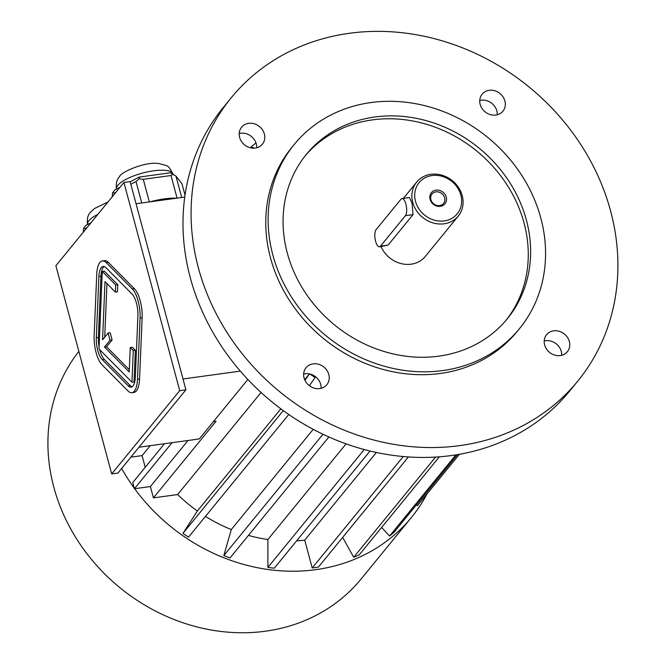 <?xml version="1.0" encoding="UTF-8"?>
<svg xmlns="http://www.w3.org/2000/svg" width="666" height="666" viewBox="0 0 666 666"><rect width="100%" height="100%" fill="white"/><g stroke="black" fill="none" stroke-linecap="round" stroke-linejoin="round"><path stroke-width="1" d="M104.171 266.542A16.783 6.177 -97.8 0 0 100.957 276.232L98.385 337.446A16.783 6.177 -97.8 0 0 99.092 346.928M99.684 349.642A16.783 6.177 -97.8 0 0 104.237 359.315L130.245 385.564A16.783 6.177 -97.8 0 0 132.109 386.788M115.409 292.116L117.466 291.833L117.765 284.698L104.329 271.137L102.273 271.42L99.009 348.959L131.951 382.201L134.016 381.918L135.348 350.291L132.309 347.227L130.253 347.51L129.221 371.994L104.487 347.044L106.552 346.761L112.113 339.96L110.173 332.742L108.117 333.025L102.556 339.827L105.003 281.618L115.409 292.116L115.709 284.973L117.765 284.698M104.72 337.179L106.968 283.608M129.312 369.73L106.552 346.761M123.934 182.467L55.894 265.717L111.68 473.926L179.72 390.676L123.934 182.467L130.12 181.618L185.906 389.826L179.72 390.676M131.876 392.715L133.933 392.432A22.378 8.242 -97.8 0 0 139.56 379.004L142.133 317.79A22.378 8.242 -97.8 0 0 134.324 288.636L108.317 262.387A22.378 8.242 -97.8 0 0 104.412 260.622L102.348 260.905A22.378 8.242 -97.8 0 0 96.728 274.334L94.156 335.547A22.378 8.242 -97.8 0 0 101.965 364.702L127.972 390.942A22.378 8.242 -97.8 0 0 131.876 392.715A22.378 8.242 -97.8 0 0 137.496 379.287L140.068 318.073A22.378 8.242 -97.8 0 0 132.259 288.919L106.252 262.67A22.378 8.242 -97.8 0 0 102.348 260.905M544.613 344.896A13.428 11.813 39.3 0 0 554.678 355.103A13.428 11.813 39.3 0 0 567.374 351.698A13.428 11.813 39.3 0 0 564.452 334.049A13.428 11.813 39.3 0 0 546.578 334.698A13.428 11.813 39.3 0 0 544.613 344.896M544.189 340.992A13.428 11.813 -140.7 0 1 561.688 355.294M495.845 115.051A13.428 11.813 39.3 0 0 502.93 111.18A13.428 11.813 39.3 0 0 500.008 93.531A13.428 11.813 39.3 0 0 482.134 94.181A13.428 11.813 39.3 0 0 481.993 108.433A13.428 11.813 39.3 0 0 495.845 115.051M479.745 100.474A13.428 11.813 -140.7 0 1 496.819 110.872A13.428 11.813 -140.7 0 1 497.236 114.777M264.369 133.999A13.428 11.813 39.3 0 0 254.304 123.793A13.428 11.813 39.3 0 0 241.6 127.198A13.428 11.813 39.3 0 0 244.522 144.847A13.428 11.813 39.3 0 0 262.396 144.197A13.428 11.813 39.3 0 0 264.369 133.999M239.211 133.5A13.428 11.813 -140.7 0 1 240.601 133.225A13.428 11.813 -140.7 0 1 256.285 143.889A13.428 11.813 -140.7 0 1 256.701 147.794M374.808 117A129.812 114.186 39.3 0 0 306.335 154.412A129.812 114.186 39.3 0 0 334.582 324.975A129.812 114.186 39.3 0 0 507.359 318.714A129.812 114.186 39.3 0 0 508.691 180.911A129.812 114.186 39.3 0 0 374.808 117M506.168 320.146A129.812 114.186 39.3 0 0 505.752 182.925A129.812 114.186 39.3 0 0 372.452 119.88A129.812 114.186 39.3 0 0 305.17 155.869M272.844 254.961A145.479 127.972 39.3 0 0 381.901 365.526A145.479 127.972 39.3 0 0 519.488 328.629A145.479 127.972 39.3 0 0 520.978 174.192A145.479 127.972 39.3 0 0 370.945 102.564A145.479 127.972 39.3 0 0 294.205 144.505A145.479 127.972 39.3 0 0 272.844 254.961M519.488 328.629L517.132 331.51A145.479 127.972 -140.7 0 1 379.545 368.415A145.479 127.972 -140.7 0 1 270.479 257.842A145.479 127.972 -140.7 0 1 291.85 147.386L294.205 144.505M458.291 216.059A26.856 23.626 -140.7 0 1 432.892 222.869A26.856 23.626 -140.7 0 1 412.754 202.456A26.856 23.626 -140.7 0 1 416.7 182.068A26.856 23.626 -140.7 0 1 452.447 180.769A26.856 23.626 -140.7 0 1 458.291 216.059L425.283 256.443A26.856 23.626 -140.7 0 1 401.823 263.761A26.856 23.626 -140.7 0 1 381.052 246.578M379.495 246.795L388.087 245.13L413.012 214.627L412.088 203.28L409.432 197.536L401.989 198.56A8.949 3.297 -97.8 0 0 400.999 199.184L376.074 229.678A8.949 3.297 -97.8 0 0 375.258 239.818A8.949 3.297 -97.8 0 0 379.495 246.795A8.949 3.297 -97.8 0 0 380.486 246.17L405.411 215.676A8.949 3.297 -97.8 0 0 406.227 205.528A8.949 3.297 -97.8 0 0 401.989 198.56M415.492 201.348A24.617 21.653 -140.7 0 1 444.247 177.039A24.617 21.653 -140.7 0 1 454.77 216.317A24.617 21.653 -140.7 0 1 415.492 201.348M436.005 190.151A8.783 7.726 -140.7 0 1 446.262 201.315A8.783 7.726 -140.7 0 1 432.251 203.238A8.783 7.726 -140.7 0 1 436.005 190.151M444.622 197.794A7.443 6.543 39.3 0 0 435.93 191.883A7.443 6.543 39.3 0 0 432.009 194.022A7.443 6.543 39.3 0 0 433.624 203.796A7.443 6.543 39.3 0 0 443.523 203.438A7.443 6.543 39.3 0 0 444.622 197.794M313.128 363.852A13.428 11.813 39.3 0 0 306.044 367.724A13.428 11.813 39.3 0 0 308.966 385.364A13.428 11.813 39.3 0 0 326.84 384.715A13.428 11.813 39.3 0 0 326.981 370.463A13.428 11.813 39.3 0 0 313.128 363.852M349.25 33.3A223.809 196.878 -140.7 0 1 580.086 143.49A223.809 196.878 -140.7 0 1 577.788 381.085A223.809 196.878 -140.7 0 1 279.903 391.891A223.809 196.878 -140.7 0 1 231.194 97.81A223.809 196.878 -140.7 0 1 349.25 33.3M577.788 381.085L569.705 390.975A223.809 196.878 -140.7 0 1 271.82 401.781A223.809 196.878 -140.7 0 1 223.11 107.709L231.194 97.81M303.654 374.017A13.428 11.813 -140.7 0 1 305.045 373.743A13.428 11.813 -140.7 0 1 321.145 388.311M83.275 232.218L83.575 228.346L85.806 225.424L91.125 222.61M87.03 227.622L85.348 228.513L85.581 229.395M83.575 228.346L85.348 228.513M130.17 181.826L139.136 177.081L170.246 172.81L175.966 176.09L181.701 197.494M112.238 196.778L112.546 192.899L114.777 189.985L120.088 187.171M175.966 176.09L181.976 183.783L185.006 195.105M141.75 202.972L136.014 181.568L139.177 178.788L143.282 179.321L170.996 175.516L177.056 198.127M143.282 179.321L149.342 201.931M170.996 175.516L173.193 174.117M139.177 178.788L139.136 177.081M116.001 192.174L114.311 193.073L114.544 193.948M136.014 181.568L130.836 184.316M112.546 192.899L114.311 193.073M176.715 198.177A36.93 11.122 165 0 0 149.842 201.865M240.309 371.112L183 378.987M184.732 197.078L136.047 203.754M247.852 379.47L199.242 438.952L138.994 447.227M145.213 467.291L142.091 455.627L150.216 445.687M213.428 421.595L216.067 421.228L153.413 497.885L150.374 486.546L188.012 440.492M280.861 408.841L197.386 510.98A148.834 130.919 -140.7 0 1 177.622 494.563L261.064 392.474M304.687 379.687L309.424 373.892M309.365 385.681L315.093 377.514A148.834 130.919 -140.7 0 1 309.915 374.001M328.887 436.963L230.011 557.942A179.046 157.501 -140.7 0 1 223.826 555.586L231.285 529.57A148.834 130.919 -140.7 0 1 205.478 516.383M231.285 529.57L313.22 429.32M346.095 443.839L267.899 539.51A148.834 130.919 -140.7 0 1 248.426 535.406M376.398 452.439L304.737 540.126A148.834 130.919 -140.7 0 1 296.67 540.809M164.477 443.723L132.742 482.559L134.399 488.744L150.374 486.546M177.622 494.563L153.413 497.885M197.386 510.98L182.975 533.366L283.291 410.622M304.953 380.286L309.44 373.901M182.975 533.366A179.046 157.501 39.3 0 0 188.52 537.137L288.761 414.485M223.826 555.586L322.993 434.249M267.899 539.51L267.899 567.39A179.046 157.501 39.3 0 0 274.3 568.173L370.063 450.999M267.899 567.39L364.244 449.508M304.737 540.126L312.196 567.965A179.046 157.501 39.3 0 0 318.381 567.116L408.433 456.926M312.196 567.965L403.28 456.518M342.649 537.42L353.688 557.267A179.046 157.501 39.3 0 0 359.232 554.853L439.369 456.801M353.688 557.267L435.597 457.059M381.643 527.43L389.552 536.038A179.046 157.501 39.3 0 0 394.081 532.217L457.525 454.595M389.552 536.038L455.91 454.853M416.308 505.019L417.349 505.727L459.398 454.27M250.508 147.819L251.199 146.97A179.046 157.501 39.3 0 1 255.727 143.148L256.11 143.29M254.362 148.16L251.199 146.97M134.399 488.744L172.036 442.69M130.877 457.167L142.091 455.627M427.031 493.872A181.285 159.465 -140.7 0 1 411.48 517.374A181.285 159.465 -140.7 0 1 134.657 488.702M134.232 488.12A181.285 159.465 -140.7 0 1 121.637 468.464M411.48 517.374L361.172 578.929A181.285 159.465 -140.7 0 1 189.718 624.916A181.285 159.465 -140.7 0 1 53.804 487.129A181.285 159.465 -140.7 0 1 78.863 351.432M111.68 473.926L117.865 473.076L185.906 389.826M106.036 267.774A16.783 6.177 -97.8 0 0 103.113 266.45A16.783 6.177 -97.8 0 0 98.893 276.515L96.32 337.729A16.783 6.177 -97.8 0 0 102.181 359.598L128.188 385.847A16.783 6.177 -97.8 0 0 131.11 387.171A16.783 6.177 -97.8 0 0 135.331 377.098L137.904 315.884A16.783 6.177 -97.8 0 0 132.043 294.022L106.036 267.774M115.709 284.973L102.273 271.42M131.951 382.201L133.283 350.574L135.348 350.291M133.283 350.574L130.253 347.51M104.487 347.044L110.048 340.243L112.113 339.96M110.048 340.243L108.117 333.025M388.087 245.13L380.486 246.17M413.012 214.627L405.411 215.676M116.525 189.161C115.784 183.533 116.766 179.412 119.48 176.79C119.88 172.661 144.963 161.18 159.082 163.57C168.798 166.492 167.599 164.244 173.035 174.017L173.043 174.051A29.246 8.808 165 0 0 148.11 171.761A29.246 8.808 165 0 0 117.84 185.29A29.246 8.808 165 0 0 116.508 189.069M97.894 214.327A29.246 8.808 165 0 0 88.869 220.729A29.246 8.808 165 0 0 87.537 224.509M106.252 262.67L108.317 262.387M137.496 379.287L139.56 379.004M140.068 318.073L142.133 317.79M132.259 288.919L134.324 288.636M98.893 276.515L100.957 276.232M128.188 385.847L130.245 385.564M102.181 359.598L104.237 359.315M96.32 337.729L98.385 337.446M416.7 182.068L403.38 198.368M87.562 224.6C86.813 218.981 87.804 214.86 90.518 212.238L94.564 208.475L107.95 202.023"/></g></svg>
